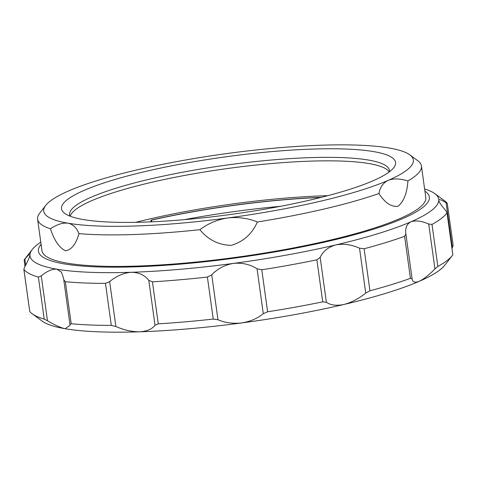 <?xml version="1.0" encoding="UTF-8"?>
<svg xmlns="http://www.w3.org/2000/svg" width="477" height="477" viewBox="0 0 477 477"><rect width="100%" height="100%" fill="white"/><g stroke="black" fill="none" stroke-linecap="round" stroke-linejoin="round"><path stroke-width="0.72" d="M78.955 233.647A193.751 33.193 -7.9 0 0 199.875 229.681C208.169 239.836 218.633 245.053 231.267 245.351C243.377 241.738 252.077 233.951 257.365 221.99C247.915 218.156 238.017 216.814 227.672 217.971A186.573 31.959 -7.9 0 1 68.02 223.2C73.053 224.303 76.696 227.785 78.955 233.647C76.028 244.158 71.532 249.87 65.474 250.783C59.261 247.778 54.253 240.438 50.443 228.769A193.751 33.193 -7.9 0 1 37.6 219.223A193.751 33.193 -7.9 0 1 39.734 213.106L45.792 205.343A186.573 31.959 -7.9 0 0 68.02 223.2C62.821 222.55 56.966 224.411 50.443 228.769M373.628 151.603A168.631 28.888 -7.9 0 0 169.884 166.187A168.631 28.888 -7.9 0 0 64.741 213.392A168.631 28.888 -7.9 0 0 83.451 219.587A168.631 28.888 -7.9 0 0 259.1 210.142A168.631 28.888 -7.9 0 0 393.716 167.743A168.631 28.888 -7.9 0 0 373.628 151.603M389.429 171.803A161.459 27.66 -7.9 0 0 389.435 170.402A161.459 27.66 -7.9 0 0 368.423 160.051A161.459 27.66 -7.9 0 0 186.638 171.476A161.459 27.66 -7.9 0 0 69.588 214.787A161.459 27.66 -7.9 0 0 69.976 216.129M389.214 171.958A161.459 27.66 -7.9 0 0 368.912 163.551A161.459 27.66 -7.9 0 0 192.797 173.956A161.459 27.66 -7.9 0 0 70.226 216.224M327.848 195.671A179.4 30.731 -7.9 0 0 147.196 219.545A179.4 30.731 -7.9 0 0 135.73 222.33M41.094 244.379A197.335 33.807 -7.9 0 0 38.422 251.23A197.335 33.807 -7.9 0 0 330.847 240.682A197.335 33.807 -7.9 0 0 429.348 196.983A197.335 33.807 -7.9 0 0 424.912 191.122M37.6 219.223L41.976 250.741A193.751 33.193 -7.9 0 0 67.191 263.161A193.751 33.193 -7.9 0 0 285.335 249.459A193.751 33.193 -7.9 0 0 425.794 197.478L421.424 165.966A193.751 33.193 -7.9 0 0 417.703 160.654L409.761 154.834A186.573 31.959 -7.9 0 0 389.059 147.989A186.573 31.959 -7.9 0 0 229.407 153.218A186.573 31.959 -7.9 0 0 68.885 190.824A186.573 31.959 -7.9 0 0 45.792 205.343M257.365 221.99A193.751 33.193 -7.9 0 0 378.947 193.507C384.933 202.832 391.271 207.096 397.961 206.297C403.745 201.682 407.066 193.227 407.924 180.944A193.751 33.193 -7.9 0 0 421.424 165.966M407.924 180.944C400.114 178.499 393.531 178.309 388.195 180.366C383.132 182.81 380.05 187.193 378.947 193.507M199.875 229.681C208.121 223.474 217.387 219.569 227.672 217.971A186.573 31.959 -7.9 0 0 388.195 180.366A186.573 31.959 -7.9 0 0 409.761 154.834M150.499 221.883L151.227 220.064L151.579 220.124L151.811 221.823M151.579 220.124A180.473 30.916 172.1 0 1 320.914 197.454M280.434 206.32A180.473 30.916 -7.9 0 0 184.247 219.67M321.581 197.287A181.188 31.041 -7.9 0 0 151.227 220.064M38.393 277.095L41.255 275.849L47.485 320.747L44.224 319.113L38.393 277.095A215.276 36.878 -7.9 0 1 23.904 269.427L29.735 311.445L23.85 269.278L24.667 267.072C27.982 260.847 29.747 256.811 29.968 254.956A206.308 35.34 -7.9 0 0 56.87 269.195A206.308 35.34 -7.9 0 0 131.336 272.289A206.308 35.34 -7.9 0 0 233.408 263.411A206.308 35.34 -7.9 0 0 335.742 244.939A206.308 35.34 -7.9 0 0 410.912 221.823A206.308 35.34 -7.9 0 0 438.774 200.262C438.977 201.998 441.249 205.372 445.596 210.375L447.056 212.539L452.84 254.837L447.009 212.82A215.276 36.878 -7.9 0 1 432.001 224.434L437.832 266.452L434.941 268.903L428.71 224.011L432.001 224.434M40.789 242.215A206.308 35.34 -7.9 0 0 32.293 249.447L24.721 259.148A215.276 36.878 -7.9 0 0 24.16 259.905L24.983 266.47M24.16 259.905L24.876 259.136L25.704 265.093M29.735 311.445A215.276 36.878 -7.9 0 0 32.311 313.866A215.276 36.878 -7.9 0 0 44.224 319.113M63.727 279.695L65.367 281.704L71.192 323.722L69.958 324.587L63.584 278.371L61.444 272.182L56.87 269.195C52.387 268.795 47.181 271.014 41.255 275.849M105.465 283.374L109.65 281.603L115.881 326.495L111.296 325.386L105.465 283.374A215.276 36.878 -7.9 0 1 65.367 281.704M71.192 323.722A215.276 36.878 -7.9 0 0 111.296 325.386M148.788 280.321L152.431 281.835L158.263 323.847L155.019 325.213L148.788 280.321C144.632 275.056 138.813 272.379 131.336 272.289C123.722 272.88 116.495 275.98 109.65 281.603M207.4 277.054L211.74 274.841L217.965 319.739L213.231 319.071L207.4 277.054A215.276 36.878 -7.9 0 1 152.431 281.835M158.263 323.847A215.276 36.878 -7.9 0 0 213.231 319.071M257.055 268.784L261.784 269.779L267.615 311.791L263.286 313.675L257.055 268.784C250.067 264.365 242.185 262.571 233.408 263.411C224.715 264.914 217.488 268.724 211.74 274.841M316.889 259.828L320.162 257.389L326.387 302.287L322.72 301.846L316.889 259.828A215.276 36.878 -7.9 0 1 261.784 269.779M267.615 311.791A215.276 36.878 -7.9 0 0 322.72 301.846M359.515 248.171L364.112 248.767L369.943 290.785L365.74 293.063L359.515 248.171C351.4 244.552 343.476 243.473 335.742 244.939C328.307 247.032 323.114 251.182 320.162 257.389M404.591 236.318L405.867 233.915L412.098 278.812L410.423 278.335L404.591 236.318A215.276 36.878 -7.9 0 1 364.112 248.767M369.943 290.785A215.276 36.878 -7.9 0 0 410.423 278.335M428.71 224.011C421.477 220.934 415.545 220.201 410.912 221.823C406.738 224.023 405.056 228.054 405.867 233.915M437.832 266.452A215.276 36.878 -7.9 0 0 452.279 255.594A215.276 36.878 -7.9 0 0 452.84 254.837M453.096 245.315L452.333 247.67L446.108 202.779C441.517 199.833 439.073 198.998 438.774 200.262L438.786 200.501M32.311 313.866L42.238 321.146A206.308 35.34 -7.9 0 0 65.128 328.719A206.308 35.34 -7.9 0 0 139.594 331.813A206.308 35.34 -7.9 0 0 241.672 322.935A206.308 35.34 -7.9 0 0 344 304.463A206.308 35.34 -7.9 0 0 419.17 281.347A206.308 35.34 -7.9 0 0 444.707 265.295L452.279 255.594M446.108 202.779L447.265 203.297A215.276 36.878 -7.9 0 0 444.689 200.877L434.762 193.596A206.308 35.34 -7.9 0 0 424.613 188.952M453.15 245.464L447.265 203.297M438.774 200.262A206.308 35.34 -7.9 0 0 434.762 193.596M452.017 248.273L452.333 247.67M412.098 278.812C412.557 282.11 414.912 282.956 419.17 281.347C423.719 279.14 428.978 274.99 434.941 268.903M326.387 302.287C330.609 305.238 336.482 305.966 344 304.463C351.656 302.406 358.901 298.608 365.74 293.063M217.965 319.739C224.989 322.78 232.889 323.847 241.672 322.935C250.365 321.51 257.568 318.421 263.286 313.675M115.881 326.495C123.996 330.042 131.902 331.813 139.594 331.813C146.988 331.318 152.133 329.118 155.019 325.213M47.485 320.747C54.682 325.07 60.567 327.729 65.128 328.719L70.095 325.29L69.958 324.587M32.293 249.447A206.308 35.34 -7.9 0 0 29.968 254.956L29.956 254.76M29.968 254.956C29.83 253.752 28.131 255.147 24.876 259.136"/></g></svg>
